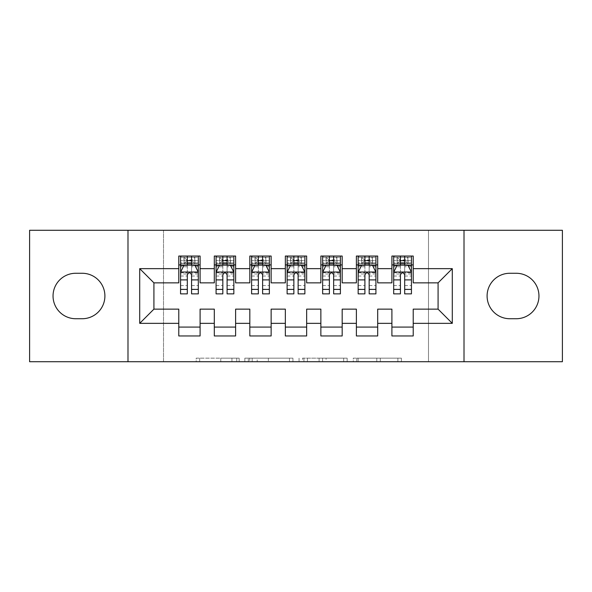 <?xml version="1.0" encoding="UTF-8"?>
<svg xmlns="http://www.w3.org/2000/svg" width="592" height="592" viewBox="0 0 592 592"><rect width="100%" height="100%" fill="white"/><g stroke="black" fill="none" stroke-linecap="round" stroke-linejoin="round"><path stroke-width="0.44" stroke-dasharray="2.96 2.22" d="M239.168 361.712L199.682 361.712L239.168 361.712L239.168 358.16L220.779 358.16L220.779 361.712L220.779 358.16L239.168 358.16L239.168 361.712L239.168 358.16L220.779 358.16L220.779 361.712L220.779 358.16L239.168 358.16L199.682 358.16L239.168 358.16M397.891 361.712L356.754 361.712L397.891 361.712L397.891 358.16L380.286 358.16L401.383 358.16L401.383 361.712L401.383 358.16L356.754 358.16L401.383 358.16L401.383 361.712L401.383 358.16L397.891 358.16L397.891 361.712M376.801 361.712L358.145 361.712L376.801 361.712L376.801 358.16L380.286 358.16L376.801 358.16L376.801 361.712L376.801 358.16L358.145 358.16L358.145 361.712L358.145 358.16L376.801 358.16L376.801 361.712M353.269 361.712L356.754 361.712L353.269 361.712L353.269 358.16L356.754 358.16L353.269 358.16L353.269 361.712M196.196 361.712L199.682 361.712L196.196 361.712L196.196 358.16L199.682 358.16L196.196 358.16L196.196 361.712M428.49 361.712L163.51 361.712L163.51 230.288L428.49 230.288L428.49 361.712L562.4 361.712L562.4 230.288L428.49 230.288L428.49 361.712M29.6 361.712L163.51 361.712L163.51 230.288L29.6 230.288L29.6 361.712M292.951 361.712L289.466 361.712L292.951 361.712L292.951 358.16L292.951 361.712M248.322 361.712L289.466 361.712L244.836 361.712L248.322 361.712L248.322 358.16L292.951 358.16L244.836 358.16L244.836 361.712L244.836 358.16L248.322 358.16L248.322 361.712M302.534 361.712L347.164 361.712L299.049 361.712L302.534 361.712L302.534 358.16L347.164 358.16L347.164 361.712L347.164 358.16L326.074 358.16L326.074 361.712M377.696 327.08L377.696 335.96L356.384 335.96L356.384 327.08L377.696 327.08L377.696 309.142L391.904 309.142L391.904 327.08L413.216 327.08L413.216 309.142L438.08 309.142L438.08 282.858L413.216 282.858L413.216 256.04L391.904 256.04L391.904 264.92L413.216 264.92M356.384 256.04L377.696 256.04L377.696 264.92L356.384 264.92L356.384 256.04M306.656 327.08L306.656 335.96L285.344 335.96L285.344 327.08L306.656 327.08L306.656 309.142L320.864 309.142L320.864 327.08L342.176 327.08L342.176 309.142L356.384 309.142L356.384 327.08M285.344 256.04L306.656 256.04L306.656 264.92L285.344 264.92L285.344 256.04M235.616 327.08L235.616 335.96L214.304 335.96L214.304 327.08L235.616 327.08L235.616 309.142L249.824 309.142L249.824 327.08L271.136 327.08L271.136 309.142L285.344 309.142L285.344 327.08M214.304 256.04L235.616 256.04L235.616 264.92L214.304 264.92L214.304 256.04M178.784 256.04L200.096 256.04L200.096 264.92L178.784 264.92L178.784 256.04M200.096 327.08L200.096 335.96L178.784 335.96L178.784 327.08L200.096 327.08L200.096 309.142L214.304 309.142L214.304 327.08M249.824 256.04L271.136 256.04L271.136 264.92L249.824 264.92L249.824 256.04M271.136 327.08L271.136 335.96L249.824 335.96L249.824 327.08M320.864 256.04L342.176 256.04L342.176 264.92L320.864 264.92L320.864 256.04M342.176 327.08L342.176 335.96L320.864 335.96L320.864 327.08M413.216 327.08L413.216 335.96L391.904 335.96L391.904 327.08M391.904 264.92L391.904 282.858L377.696 282.858L377.696 264.92M356.384 264.92L356.384 282.858L342.176 282.858L342.176 264.92M320.864 264.92L320.864 282.858L306.656 282.858L306.656 264.92M285.344 264.92L285.344 282.858L271.136 282.858L271.136 264.92M249.824 264.92L249.824 282.858L235.616 282.858L235.616 264.92M178.784 264.92L178.784 282.858L153.92 282.858L153.92 309.142L178.784 309.142L178.784 327.08M214.304 264.92L214.304 282.858L200.096 282.858L200.096 264.92M516.224 318.733A22.733 22.733 0 0 0 538.957 296A22.733 22.733 0 0 0 516.224 273.267L509.83 273.267A22.733 22.733 0 0 0 487.098 296A22.733 22.733 0 0 0 509.83 318.733L516.224 318.733M75.776 273.267A22.733 22.733 0 0 0 53.043 296A22.733 22.733 0 0 0 75.776 318.733L82.17 318.733A22.733 22.733 0 0 0 104.902 296A22.733 22.733 0 0 0 82.17 273.267L75.776 273.267M400.429 264.92L393.68 264.92L393.68 260.658L400.429 260.658L400.429 256.04L411.44 256.04L393.68 256.04L393.68 264.92L404.691 264.92M364.909 264.92L358.16 264.92L358.16 260.658L364.909 260.658L364.909 256.04L375.92 256.04L358.16 256.04L358.16 264.92L369.171 264.92M329.389 264.92L322.64 264.92L322.64 260.658L329.389 260.658L329.389 256.04L340.4 256.04L322.64 256.04L322.64 264.92L333.651 264.92M293.869 264.92L287.12 264.92L287.12 260.658L293.869 260.658L293.869 256.04L304.88 256.04L287.12 256.04L287.12 264.92L298.131 264.92M258.349 264.92L251.6 264.92L251.6 260.658L258.349 260.658L258.349 256.04L269.36 256.04L251.6 256.04L251.6 264.92L262.611 264.92M222.829 264.92L216.08 264.92L216.08 260.658L222.829 260.658L222.829 256.04L233.84 256.04L216.08 256.04L216.08 264.92L227.091 264.92M187.309 264.92L180.56 264.92L180.56 260.658L187.309 260.658L187.309 256.04L198.32 256.04L180.56 256.04L180.56 264.92L191.571 264.92M127.99 361.712L127.99 230.288M464.01 230.288L464.01 361.712M252.155 361.712L257.209 361.712L252.155 361.712L252.155 358.16L249.713 358.16L249.713 361.712L249.713 358.16L257.209 358.16L252.155 358.16L252.155 361.712M257.209 361.712L268.368 361.712L257.209 361.712L257.209 358.16L268.368 358.16L268.368 361.712L268.368 358.16L257.209 358.16L257.209 361.712M302.534 358.16L322.588 358.16L322.588 361.712L322.588 358.16L319.095 358.16L322.588 358.16L322.588 361.712L322.588 358.16L326.074 358.16M303.933 358.16L303.933 361.712L303.933 358.16M299.049 358.16L299.049 361.712L299.049 358.16M180.56 272.202L180.56 289.251L180.56 272.202L184.112 265.098L194.768 265.098L198.32 272.202L198.32 289.251L198.32 272.202M180.56 293.869L180.56 260.658L198.32 260.658L198.32 264.92L180.56 264.92L181.418 263.677L197.462 263.677L181.418 263.677L197.462 263.677L198.32 264.92L198.32 256.04L197.462 257.283L194.938 257.283L194.938 263.677M198.32 293.869L198.32 260.658L191.571 260.658L191.571 256.04M187.309 293.869L187.309 273.992L180.56 273.992M180.56 272.749L187.309 272.749L187.309 289.251L187.309 274.866C188.73 272.172 190.15 272.172 191.571 274.866L191.571 289.251L191.571 272.749L198.32 272.749M192.104 259.947L192.104 261.013L186.776 261.013L186.776 259.947L192.104 259.947L194.768 257.283L194.768 263.677L194.768 257.283L181.418 257.283L180.56 256.04L187.309 256.04M187.309 260.658L187.309 273.992M198.32 273.992L191.571 273.992L191.571 260.658M187.309 272.749L187.309 265.098M191.571 265.098L191.571 272.749M191.571 273.992L191.571 293.869M186.776 259.947L184.112 257.283L184.112 263.677L186.776 261.013M184.112 257.283L184.112 263.677L184.112 257.283M194.768 263.677L192.104 261.013M181.418 257.283L197.462 257.283L181.418 257.283M216.08 272.202L216.08 289.251L216.08 272.202L219.632 265.098L230.288 265.098L233.84 272.202L233.84 289.251L233.84 272.202M216.08 293.869L216.08 260.658L233.84 260.658L233.84 264.92L216.08 264.92L216.938 263.677L232.982 263.677L216.938 263.677L232.982 263.677L233.84 264.92L233.84 256.04L232.982 257.283L230.458 257.283L230.458 263.677M233.84 293.869L233.84 260.658L227.091 260.658L227.091 256.04M222.829 293.869L222.829 273.992L216.08 273.992M216.08 272.749L222.829 272.749L222.829 289.251L222.829 274.866C224.25 272.172 225.67 272.172 227.091 274.866L227.091 289.251L227.091 272.749L233.84 272.749M227.624 259.947L227.624 261.013L222.296 261.013L222.296 259.947L227.624 259.947L230.288 257.283L230.288 263.677L230.288 257.283L216.938 257.283L216.08 256.04L222.829 256.04M222.829 260.658L222.829 273.992M233.84 273.992L227.091 273.992L227.091 260.658M222.829 272.749L222.829 265.098M227.091 265.098L227.091 272.749M227.091 273.992L227.091 293.869M222.296 259.947L219.632 257.283L219.632 263.677L222.296 261.013M219.632 257.283L219.632 263.677L219.632 257.283M230.288 263.677L227.624 261.013M216.938 257.283L232.982 257.283L216.938 257.283M251.6 272.202L251.6 289.251L251.6 272.202L255.152 265.098L265.808 265.098L269.36 272.202L269.36 289.251L269.36 272.202M251.6 293.869L251.6 260.658L269.36 260.658L269.36 264.92L251.6 264.92L252.458 263.677L268.502 263.677L252.458 263.677L268.502 263.677L269.36 264.92L269.36 256.04L268.502 257.283L265.978 257.283L265.978 263.677M269.36 293.869L269.36 260.658L262.611 260.658L262.611 256.04M258.349 293.869L258.349 273.992L251.6 273.992M251.6 272.749L258.349 272.749L258.349 289.251L258.349 274.866C259.77 272.172 261.19 272.172 262.611 274.866L262.611 289.251L262.611 272.749L269.36 272.749M263.144 259.947L263.144 261.013L257.816 261.013L257.816 259.947L263.144 259.947L265.808 257.283L265.808 263.677L265.808 257.283L252.458 257.283L251.6 256.04L258.349 256.04M258.349 260.658L258.349 273.992M269.36 273.992L262.611 273.992L262.611 260.658M258.349 272.749L258.349 265.098M262.611 265.098L262.611 272.749M262.611 273.992L262.611 293.869M257.816 259.947L255.152 257.283L255.152 263.677L257.816 261.013M255.152 257.283L255.152 263.677L255.152 257.283M265.808 263.677L263.144 261.013M252.458 257.283L268.502 257.283L252.458 257.283M287.12 272.202L287.12 289.251L287.12 272.202L290.672 265.098L301.328 265.098L304.88 272.202L304.88 289.251L304.88 272.202M287.12 293.869L287.12 260.658L304.88 260.658L304.88 264.92L287.12 264.92L287.978 263.677L304.022 263.677L287.978 263.677L304.022 263.677L304.88 264.92L304.88 256.04L304.022 257.283L301.498 257.283L301.498 263.677M304.88 293.869L304.88 260.658L298.131 260.658L298.131 256.04M293.869 293.869L293.869 273.992L287.12 273.992M287.12 272.749L293.869 272.749L293.869 289.251L293.869 274.866C295.29 272.172 296.71 272.172 298.131 274.866L298.131 289.251L298.131 272.749L304.88 272.749M298.664 259.947L298.664 261.013L293.336 261.013L293.336 259.947L298.664 259.947L301.328 257.283L301.328 263.677L301.328 257.283L287.978 257.283L287.12 256.04L293.869 256.04M293.869 260.658L293.869 273.992M304.88 273.992L298.131 273.992L298.131 260.658M293.869 272.749L293.869 265.098M298.131 265.098L298.131 272.749M298.131 273.992L298.131 293.869M293.336 259.947L290.672 257.283L290.672 263.677L293.336 261.013M290.672 257.283L290.672 263.677L290.672 257.283M301.328 263.677L298.664 261.013M287.978 257.283L304.022 257.283L287.978 257.283M322.64 272.202L322.64 289.251L322.64 272.202L326.192 265.098L336.848 265.098L340.4 272.202L340.4 289.251L340.4 272.202M322.64 293.869L322.64 260.658L340.4 260.658L340.4 264.92L322.64 264.92L323.498 263.677L339.542 263.677L323.498 263.677L339.542 263.677L340.4 264.92L340.4 256.04L339.542 257.283L337.018 257.283L337.018 263.677M340.4 293.869L340.4 260.658L333.651 260.658L333.651 256.04M329.389 293.869L329.389 273.992L322.64 273.992M322.64 272.749L329.389 272.749L329.389 289.251L329.389 274.866C330.81 272.172 332.23 272.172 333.651 274.866L333.651 289.251L333.651 272.749L340.4 272.749M334.184 259.947L334.184 261.013L328.856 261.013L328.856 259.947L334.184 259.947L336.848 257.283L336.848 263.677L336.848 257.283L323.498 257.283L322.64 256.04L329.389 256.04M329.389 260.658L329.389 273.992M340.4 273.992L333.651 273.992L333.651 260.658M329.389 272.749L329.389 265.098M333.651 265.098L333.651 272.749M333.651 273.992L333.651 293.869M328.856 259.947L326.192 257.283L326.192 263.677L328.856 261.013M326.192 257.283L326.192 263.677L326.192 257.283M336.848 263.677L334.184 261.013M323.498 257.283L339.542 257.283L323.498 257.283M358.16 272.202L358.16 289.251L358.16 272.202L361.712 265.098L372.368 265.098L375.92 272.202L375.92 289.251L375.92 272.202M358.16 293.869L358.16 260.658L375.92 260.658L375.92 264.92L358.16 264.92L359.018 263.677L375.062 263.677L359.018 263.677L375.062 263.677L375.92 264.92L375.92 256.04L375.062 257.283L372.538 257.283L372.538 263.677M375.92 293.869L375.92 260.658L369.171 260.658L369.171 256.04M364.909 293.869L364.909 273.992L358.16 273.992M358.16 272.749L364.909 272.749L364.909 289.251L364.909 274.866C366.33 272.172 367.75 272.172 369.171 274.866L369.171 289.251L369.171 272.749L375.92 272.749M369.704 259.947L369.704 261.013L364.376 261.013L364.376 259.947L369.704 259.947L372.368 257.283L372.368 263.677L372.368 257.283L359.018 257.283L358.16 256.04L364.909 256.04M364.909 260.658L364.909 273.992M375.92 273.992L369.171 273.992L369.171 260.658M364.909 272.749L364.909 265.098M369.171 265.098L369.171 272.749M369.171 273.992L369.171 293.869M364.376 259.947L361.712 257.283L361.712 263.677L364.376 261.013M361.712 257.283L361.712 263.677L361.712 257.283M372.368 263.677L369.704 261.013M359.018 257.283L375.062 257.283L359.018 257.283M393.68 272.202L393.68 289.251L393.68 272.202L397.232 265.098L407.888 265.098L411.44 272.202L411.44 289.251L411.44 272.202M393.68 293.869L393.68 260.658L411.44 260.658L411.44 264.92L393.68 264.92L394.538 263.677L410.582 263.677L394.538 263.677L410.582 263.677L411.44 264.92L411.44 256.04L410.582 257.283L408.058 257.283L408.058 263.677M411.44 293.869L411.44 260.658L404.691 260.658L404.691 256.04M400.429 293.869L400.429 273.992L393.68 273.992M393.68 272.749L400.429 272.749L400.429 289.251L400.429 274.866C401.85 272.172 403.27 272.172 404.691 274.866L404.691 289.251L404.691 272.749L411.44 272.749M405.224 259.947L405.224 261.013L399.896 261.013L399.896 259.947L405.224 259.947L407.888 257.283L407.888 263.677L407.888 257.283L394.538 257.283L393.68 256.04L400.429 256.04M400.429 260.658L400.429 273.992M411.44 273.992L404.691 273.992L404.691 260.658M400.429 272.749L400.429 265.098M404.691 265.098L404.691 272.749M404.691 273.992L404.691 293.869M399.896 259.947L397.232 257.283L397.232 263.677L399.896 261.013M397.232 257.283L397.232 263.677L397.232 257.283M407.888 263.677L405.224 261.013M394.538 257.283L410.582 257.283L394.538 257.283M236.726 358.16L236.726 361.712L236.726 358.16M231.938 358.16L231.938 361.712L231.938 358.16M199.682 358.16L199.682 361.712L199.682 358.16M289.466 358.16L289.466 361.712L289.466 358.16M343.678 358.16L343.678 361.712L343.678 358.16M319.095 358.16L319.095 361.712L319.095 358.16M307.418 358.16L307.418 361.712L307.418 358.16M380.286 358.16L380.286 361.712L380.286 358.16M356.754 358.16L356.754 361.712L356.754 358.16M180.649 272.024L198.231 272.024M180.56 285.559L187.309 285.559M187.309 266.763L180.56 266.763M198.32 266.763L191.571 266.763M183.897 265.527L187.309 265.527M191.571 265.527L194.983 265.527M191.571 285.559L198.32 285.559M180.56 276.035L187.309 276.035M191.571 276.035L198.32 276.035M198.32 262.915L191.571 262.915M187.309 262.915L180.56 262.915M183.942 257.283L183.942 263.677M216.169 272.024L233.751 272.024M216.08 285.559L222.829 285.559M222.829 266.763L216.08 266.763M233.84 266.763L227.091 266.763M219.417 265.527L222.829 265.527M227.091 265.527L230.503 265.527M227.091 285.559L233.84 285.559M216.08 276.035L222.829 276.035M227.091 276.035L233.84 276.035M233.84 262.915L227.091 262.915M222.829 262.915L216.08 262.915M219.462 257.283L219.462 263.677M251.689 272.024L269.271 272.024M251.6 285.559L258.349 285.559M258.349 266.763L251.6 266.763M269.36 266.763L262.611 266.763M254.937 265.527L258.349 265.527M262.611 265.527L266.023 265.527M262.611 285.559L269.36 285.559M251.6 276.035L258.349 276.035M262.611 276.035L269.36 276.035M269.36 262.915L262.611 262.915M258.349 262.915L251.6 262.915M254.982 257.283L254.982 263.677M287.209 272.024L304.791 272.024M287.12 285.559L293.869 285.559M293.869 266.763L287.12 266.763M304.88 266.763L298.131 266.763M290.457 265.527L293.869 265.527M298.131 265.527L301.543 265.527M298.131 285.559L304.88 285.559M287.12 276.035L293.869 276.035M298.131 276.035L304.88 276.035M304.88 262.915L298.131 262.915M293.869 262.915L287.12 262.915M290.502 257.283L290.502 263.677M322.729 272.024L340.311 272.024M322.64 285.559L329.389 285.559M329.389 266.763L322.64 266.763M340.4 266.763L333.651 266.763M325.977 265.527L329.389 265.527M333.651 265.527L337.063 265.527M333.651 285.559L340.4 285.559M322.64 276.035L329.389 276.035M333.651 276.035L340.4 276.035M340.4 262.915L333.651 262.915M329.389 262.915L322.64 262.915M326.022 257.283L326.022 263.677M358.249 272.024L375.831 272.024M358.16 285.559L364.909 285.559M364.909 266.763L358.16 266.763M375.92 266.763L369.171 266.763M361.497 265.527L364.909 265.527M369.171 265.527L372.583 265.527M369.171 285.559L375.92 285.559M358.16 276.035L364.909 276.035M369.171 276.035L375.92 276.035M375.92 262.915L369.171 262.915M364.909 262.915L358.16 262.915M361.542 257.283L361.542 263.677M393.769 272.024L411.351 272.024M393.68 285.559L400.429 285.559M400.429 266.763L393.68 266.763M411.44 266.763L404.691 266.763M397.017 265.527L400.429 265.527M404.691 265.527L408.103 265.527M404.691 285.559L411.44 285.559M393.68 276.035L400.429 276.035M404.691 276.035L411.44 276.035M411.44 262.915L404.691 262.915M400.429 262.915L393.68 262.915M397.062 257.283L397.062 263.677M180.56 289.251L187.309 289.251M191.571 289.251L198.32 289.251M216.08 289.251L222.829 289.251M227.091 289.251L233.84 289.251M251.6 289.251L258.349 289.251M262.611 289.251L269.36 289.251M287.12 289.251L293.869 289.251M298.131 289.251L304.88 289.251M322.64 289.251L329.389 289.251M333.651 289.251L340.4 289.251M358.16 289.251L364.909 289.251M369.171 289.251L375.92 289.251M393.68 289.251L400.429 289.251M404.691 289.251L411.44 289.251"/><path stroke-width="0.89" d="M464.01 361.712L562.4 361.712L562.4 230.288L464.01 230.288L464.01 361.712L127.99 361.712L127.99 230.288L29.6 230.288L29.6 361.712L127.99 361.712M464.01 230.288L127.99 230.288M139.712 323.35L139.712 268.65L178.784 268.65L178.784 282.858L153.92 282.858L153.92 309.142L139.712 323.35L178.784 323.35L178.784 335.96L200.096 335.96L200.096 323.35L214.304 323.35L214.304 335.96L235.616 335.96L235.616 323.35L249.824 323.35L249.824 335.96L271.136 335.96L271.136 323.35L285.344 323.35L285.344 335.96L306.656 335.96L306.656 323.35L320.864 323.35L320.864 335.96L342.176 335.96L342.176 323.35L356.384 323.35L356.384 335.96L377.696 335.96L377.696 323.35L391.904 323.35L391.904 335.96L413.216 335.96L413.216 309.142L438.08 309.142L438.08 282.858L413.216 282.858L413.216 268.65L452.288 268.65L452.288 323.35L413.216 323.35M413.216 268.65L413.216 256.04L391.904 256.04L391.904 268.65L377.696 268.65L377.696 256.04L356.384 256.04L356.384 268.65L342.176 268.65L342.176 256.04L320.864 256.04L320.864 268.65L306.656 268.65L306.656 256.04L285.344 256.04L285.344 268.65L271.136 268.65L271.136 256.04L249.824 256.04L249.824 268.65L235.616 268.65L235.616 256.04L214.304 256.04L214.304 268.65L200.096 268.65L200.096 256.04L178.784 256.04L178.784 268.65M377.696 323.35L377.696 309.142L391.904 309.142L391.904 323.35M452.288 268.65L438.08 282.858M342.176 323.35L342.176 309.142L356.384 309.142L356.384 323.35M391.904 268.65L391.904 282.858L377.696 282.858L377.696 268.65M306.656 323.35L306.656 309.142L320.864 309.142L320.864 323.35M356.384 268.65L356.384 282.858L342.176 282.858L342.176 268.65M271.136 323.35L271.136 309.142L285.344 309.142L285.344 323.35M320.864 268.65L320.864 282.858L306.656 282.858L306.656 268.65M235.616 323.35L235.616 309.142L249.824 309.142L249.824 323.35M285.344 268.65L285.344 282.858L271.136 282.858L271.136 268.65M200.096 323.35L200.096 309.142L214.304 309.142L214.304 323.35M249.824 268.65L249.824 282.858L235.616 282.858L235.616 268.65M153.92 309.142L178.784 309.142L178.784 323.35M214.304 268.65L214.304 282.858L200.096 282.858L200.096 268.65M391.904 264.92L393.68 264.92M411.44 264.92L413.216 264.92M356.384 264.92L358.16 264.92M375.92 264.92L377.696 264.92M320.864 264.92L322.64 264.92M340.4 264.92L342.176 264.92M285.344 264.92L287.12 264.92M304.88 264.92L306.656 264.92M249.824 264.92L251.6 264.92M269.36 264.92L271.136 264.92M214.304 264.92L216.08 264.92M233.84 264.92L235.616 264.92M178.784 264.92L180.56 264.92M198.32 264.92L200.096 264.92M178.784 327.08L200.096 327.08M214.304 327.08L235.616 327.08M249.824 327.08L271.136 327.08M285.344 327.08L306.656 327.08M320.864 327.08L342.176 327.08M356.384 327.08L377.696 327.08M391.904 327.08L413.216 327.08M139.712 268.65L153.92 282.858M438.08 309.142L452.288 323.35M75.776 273.267A22.733 22.733 0 0 0 53.043 296A22.733 22.733 0 0 0 75.776 318.733L82.17 318.733A22.733 22.733 0 0 0 104.902 296A22.733 22.733 0 0 0 82.17 273.267L75.776 273.267M516.224 318.733A22.733 22.733 0 0 0 538.957 296A22.733 22.733 0 0 0 516.224 273.267L509.83 273.267A22.733 22.733 0 0 0 487.098 296A22.733 22.733 0 0 0 509.83 318.733L516.224 318.733M191.571 260.658L187.309 260.658M198.32 289.414L191.571 289.414L191.571 293.869L198.32 293.869L198.32 272.202L194.768 265.098L184.112 265.098L180.56 272.202L180.56 293.869L187.309 293.869L187.309 289.414L180.56 289.414M180.56 272.202L180.56 256.04M198.32 272.202L198.32 256.04M187.309 265.098L187.309 256.04M191.571 256.04L191.571 265.098M191.571 289.414L191.571 274.866C190.15 272.128 188.73 272.128 187.309 274.866L187.309 289.414M191.571 264.92L187.309 264.92M227.091 260.658L222.829 260.658M233.84 289.414L227.091 289.414L227.091 293.869L233.84 293.869L233.84 272.202L230.288 265.098L219.632 265.098L216.08 272.202L216.08 293.869L222.829 293.869L222.829 289.414L216.08 289.414M216.08 272.202L216.08 256.04M233.84 272.202L233.84 256.04M222.829 265.098L222.829 256.04M227.091 256.04L227.091 265.098M227.091 289.414L227.091 274.866C225.67 272.128 224.25 272.128 222.829 274.866L222.829 289.414M227.091 264.92L222.829 264.92M262.611 260.658L258.349 260.658M269.36 289.414L262.611 289.414L262.611 293.869L269.36 293.869L269.36 272.202L265.808 265.098L255.152 265.098L251.6 272.202L251.6 293.869L258.349 293.869L258.349 289.414L251.6 289.414M251.6 272.202L251.6 256.04M269.36 272.202L269.36 256.04M258.349 265.098L258.349 256.04M262.611 256.04L262.611 265.098M262.611 289.414L262.611 274.866C261.19 272.128 259.77 272.128 258.349 274.866L258.349 289.414M262.611 264.92L258.349 264.92M298.131 260.658L293.869 260.658M304.88 289.414L298.131 289.414L298.131 293.869L304.88 293.869L304.88 272.202L301.328 265.098L290.672 265.098L287.12 272.202L287.12 293.869L293.869 293.869L293.869 289.414L287.12 289.414M287.12 272.202L287.12 256.04M304.88 272.202L304.88 256.04M293.869 265.098L293.869 256.04M298.131 256.04L298.131 265.098M298.131 289.414L298.131 274.866C296.71 272.128 295.29 272.128 293.869 274.866L293.869 289.414M298.131 264.92L293.869 264.92M333.651 260.658L329.389 260.658M340.4 289.414L333.651 289.414L333.651 293.869L340.4 293.869L340.4 272.202L336.848 265.098L326.192 265.098L322.64 272.202L322.64 293.869L329.389 293.869L329.389 289.414L322.64 289.414M322.64 272.202L322.64 256.04M340.4 272.202L340.4 256.04M329.389 265.098L329.389 256.04M333.651 256.04L333.651 265.098M333.651 289.414L333.651 274.866C332.23 272.128 330.81 272.128 329.389 274.866L329.389 289.414M333.651 264.92L329.389 264.92M369.171 260.658L364.909 260.658M375.92 289.414L369.171 289.414L369.171 293.869L375.92 293.869L375.92 272.202L372.368 265.098L361.712 265.098L358.16 272.202L358.16 293.869L364.909 293.869L364.909 289.414L358.16 289.414M358.16 272.202L358.16 256.04M375.92 272.202L375.92 256.04M364.909 265.098L364.909 256.04M369.171 256.04L369.171 265.098M369.171 289.414L369.171 274.866C367.75 272.128 366.33 272.128 364.909 274.866L364.909 289.414M369.171 264.92L364.909 264.92M404.691 260.658L400.429 260.658M411.44 289.414L404.691 289.414L404.691 293.869L411.44 293.869L411.44 272.202L407.888 265.098L397.232 265.098L393.68 272.202L393.68 293.869L400.429 293.869L400.429 289.414L393.68 289.414M393.68 272.202L393.68 256.04M411.44 272.202L411.44 256.04M400.429 265.098L400.429 256.04M404.691 256.04L404.691 265.098M404.691 289.414L404.691 274.866C403.27 272.128 401.85 272.128 400.429 274.866L400.429 289.414M404.691 264.92L400.429 264.92M198.231 272.024L180.649 272.024M180.56 265.527L183.897 265.527M194.983 265.527L198.32 265.527M187.309 279.898L180.56 279.898M198.32 279.898L191.571 279.898M191.571 262.915L187.309 262.915M233.751 272.024L216.169 272.024M216.08 265.527L219.417 265.527M230.503 265.527L233.84 265.527M222.829 279.898L216.08 279.898M233.84 279.898L227.091 279.898M227.091 262.915L222.829 262.915M269.271 272.024L251.689 272.024M251.6 265.527L254.937 265.527M266.023 265.527L269.36 265.527M258.349 279.898L251.6 279.898M269.36 279.898L262.611 279.898M262.611 262.915L258.349 262.915M304.791 272.024L287.209 272.024M287.12 265.527L290.457 265.527M301.543 265.527L304.88 265.527M293.869 279.898L287.12 279.898M304.88 279.898L298.131 279.898M298.131 262.915L293.869 262.915M340.311 272.024L322.729 272.024M322.64 265.527L325.977 265.527M337.063 265.527L340.4 265.527M329.389 279.898L322.64 279.898M340.4 279.898L333.651 279.898M333.651 262.915L329.389 262.915M375.831 272.024L358.249 272.024M358.16 265.527L361.497 265.527M372.583 265.527L375.92 265.527M364.909 279.898L358.16 279.898M375.92 279.898L369.171 279.898M369.171 262.915L364.909 262.915M411.351 272.024L393.769 272.024M393.68 265.527L397.017 265.527M408.103 265.527L411.44 265.527M400.429 279.898L393.68 279.898M411.44 279.898L404.691 279.898M404.691 262.915L400.429 262.915"/></g></svg>
